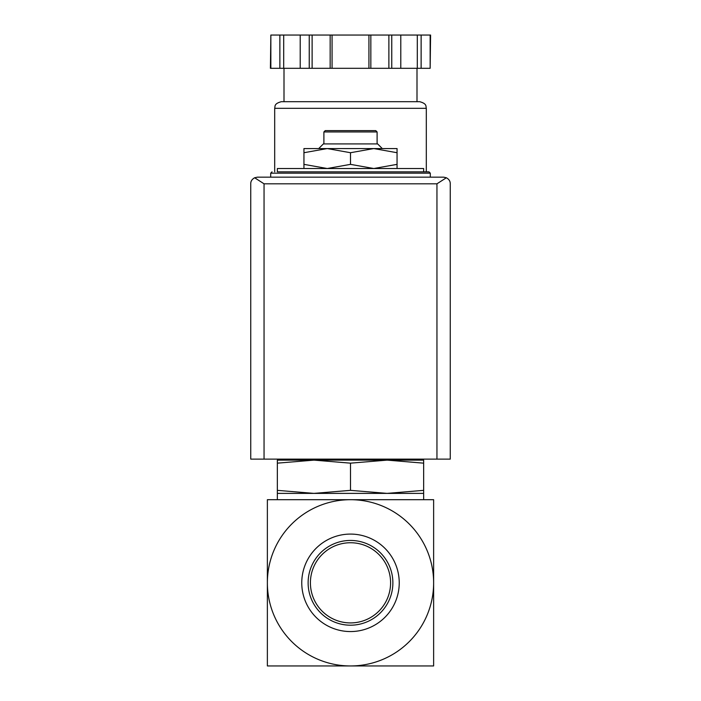 <?xml version="1.0" encoding="UTF-8"?>
<svg xmlns="http://www.w3.org/2000/svg" width="701" height="701" viewBox="0 0 701 701"><rect width="100%" height="100%" fill="white"/><g stroke="black" fill="none" stroke-linecap="round" stroke-linejoin="round"><path stroke-width="1.05" d="M433.63 582.82L433.63 499.699L350.5 499.699A83.13 83.13 0 0 1 433.63 582.82A83.13 83.13 0 0 1 350.5 665.95A83.13 83.13 0 0 1 267.37 582.82A83.13 83.13 0 0 1 350.5 499.699L267.37 499.699L267.37 665.95L433.63 665.95L433.63 582.82M303.945 168.52L303.945 164.358L327.227 168.52L350.5 164.358L373.773 168.52L397.055 164.358L397.055 168.52M277.351 463.159L277.351 460.128L313.925 460.128L277.351 463.159L277.351 490.349L313.925 493.381L350.5 490.349L350.5 463.159L313.908 460.128L387.075 460.128L350.5 463.159M423.649 460.128L423.649 463.159L387.075 460.128L423.649 460.128M350.5 490.349L387.075 493.381L277.351 493.381L277.351 490.349M423.649 490.349L423.649 493.381L387.075 493.381L423.649 490.349L423.649 463.159M350.5 542.74A40.08 40.08 0 0 1 385.217 602.869A40.08 40.08 0 0 1 315.783 602.869A40.08 40.08 0 0 1 350.5 542.74M350.5 540.445A42.375 42.375 0 0 1 387.197 604.008A42.375 42.375 0 0 1 313.803 604.008A42.375 42.375 0 0 1 350.5 540.445M350.5 534.083A48.746 48.746 0 0 1 392.709 607.197A48.746 48.746 0 0 1 308.291 607.197A48.746 48.746 0 0 1 350.5 534.083M423.649 665.95L380.424 665.95M320.576 665.95L277.351 665.95M423.649 171.841L423.649 168.52L277.351 168.52L277.351 171.841L428.968 171.841L277.351 171.841M303.945 152.722L303.945 148.568L327.227 148.568L303.945 152.722L303.945 164.358M397.055 148.568L397.055 152.722L373.773 148.568L350.5 152.722L327.218 148.568L397.055 148.568M397.055 164.358L397.055 152.722M350.5 164.358L350.5 152.722M323.897 131.946L377.103 131.946L375.771 130.614L325.229 130.614L323.897 131.946L323.897 143.915M382.29 148.568L377.629 143.915L323.371 143.915L318.71 148.568M446.353 177.765L443.602 177.16L257.398 177.16L254.647 177.765L264.049 183.811L264.049 459.129L450.252 459.129L450.252 183.811C450.322 181.261 449.026 179.246 446.353 177.765L436.951 183.811L436.951 459.129M254.647 177.765C251.974 179.246 250.678 181.261 250.748 183.811L250.748 459.129L264.049 459.129M430.151 68.304L430.589 35.05L421.126 35.05L421.126 68.304L430.151 68.304L430.151 35.05M270.849 68.304L270.849 35.05L270.411 68.304L421.126 68.304M416.999 68.304L416.999 101.689L284.001 101.689L284.001 68.304M274.687 108.331L426.313 108.331C425.673 106.517 427.382 103.774 419.662 101.689L281.338 101.689C273.618 103.774 275.327 106.517 274.687 108.331L274.687 171.841M417.305 68.304L417.305 35.05L421.126 35.05M400.788 68.304L400.788 35.05L417.305 35.05M370.838 68.304L370.838 35.05L400.788 35.05M368.928 68.304L368.928 35.05L370.838 35.05M332.072 68.304L332.072 35.05L368.928 35.05M330.162 68.304L330.162 35.05L332.072 35.05M300.212 68.304L300.212 35.05L330.162 35.05M283.695 68.304L283.695 35.05L300.212 35.05M279.874 68.304L279.874 35.05L283.695 35.05M270.849 35.05L279.874 35.05M428.968 171.841L430.3 173.173L270.7 173.173L272.032 171.841M436.951 183.811L264.049 183.811M391.763 68.304L391.763 35.05M388.88 68.304L388.88 35.05M312.12 68.304L312.12 35.05M309.237 68.304L309.237 35.05M401.305 460.128L403.215 459.129M297.785 459.129L299.695 460.128M277.351 493.381L277.351 499.699M423.649 493.381L423.649 499.699M270.7 173.173L270.7 177.16M430.3 173.173L430.3 177.16M377.103 131.946L377.103 143.915M426.313 108.331L426.313 171.841"/></g></svg>
